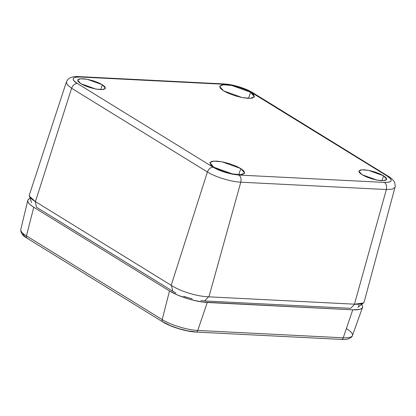 <?xml version="1.0" encoding="UTF-8"?>
<svg xmlns="http://www.w3.org/2000/svg" width="416" height="416" viewBox="0 0 416 416"><rect width="100%" height="100%" fill="white"/><g stroke="black" fill="none" stroke-linecap="round" stroke-linejoin="round"><path stroke-width="0.62" d="M240.807 168.563L244.67 173.113L240.848 174.673L232.419 173.919L213.782 167.196L209.893 162.744L213.559 161.101L221.983 161.808L240.807 168.563L238.763 174.699L240.807 168.563L235.799 166.01L229.05 163.556L222.014 161.808L216.268 161.08L212.066 161.304L209.945 162.588L210.673 164.741L213.782 167.196L218.795 169.749L225.54 172.208L232.575 173.95L238.326 174.678L242.523 174.455L244.644 173.17L243.916 171.018L240.807 168.563M250.557 92.206L254.42 96.756L250.604 98.316L242.174 97.562L223.538 90.839L219.643 86.388L223.309 84.744L231.733 85.452L250.557 92.206L248.518 98.342L250.557 92.206L245.549 89.653L238.8 87.199L231.764 85.452L226.018 84.724L221.816 84.947L219.695 86.232L220.423 88.384L223.538 90.839L228.545 93.392L235.29 95.852L242.325 97.594L248.076 98.327L252.273 98.098L254.4 96.814L253.666 94.661L250.557 92.206M102.362 84.718L105.456 88.358L102.404 89.606L95.659 89.003L80.74 83.626L77.626 80.064L80.564 78.749L87.308 79.316L102.362 84.718L100.74 89.632L102.362 84.718L98.358 82.68L92.955 80.709L87.329 79.316L82.727 78.728L79.368 78.91L77.667 79.94L78.25 81.661L80.74 83.626L84.75 85.67L90.147 87.636L95.779 89.034L100.381 89.617L103.74 89.435L105.44 88.41L104.853 86.684L102.362 84.718M383.599 175.776L386.693 179.416L383.64 180.669L376.896 180.06L361.977 174.684L358.862 171.122L361.8 169.806L368.54 170.373L383.599 175.776L381.976 180.69L383.599 175.776L379.59 173.737L374.192 171.766L368.56 170.373L363.964 169.79L360.604 169.967L358.904 170.997L359.486 172.718L361.977 174.684L365.986 176.727L371.384 178.693L377.016 180.092L381.612 180.674L384.972 180.492L386.672 179.468L386.09 177.741L383.599 175.776M354.765 304.2L354.463 304.184L354.765 304.2C360.344 304.507 363.464 303.8 364.13 302.084L363.428 302.978L354.765 304.2L350.605 308.324L204.485 300.94L208.629 296.821C202.514 296.53 196.045 295.339 189.218 293.249C196.04 295.339 202.509 296.53 208.629 296.821L208.931 296.832L240.791 182.182C231.15 181.802 215.202 176.935 207.407 172L171.194 285.324L171.439 285.48C176.394 288.558 182.322 291.148 189.218 293.249C182.333 291.153 176.405 288.564 171.439 285.48L172.775 291.268L36.525 207.246L35.173 201.448L29.437 196.175L29.396 194.834L66.352 82.098C67.902 78.473 70.221 77.86 70.366 77.735C72.93 76.71 75.686 76.331 78.624 76.591L224.182 83.944L231.494 85.119L238.898 86.954L246.002 89.544L252.71 92.685M358.784 305.146L358.774 306.374L357.9 307.33M208.629 296.821L204.485 300.94L200.803 300.596M192.384 298.969L183.633 296.301M175.89 292.999L172.775 291.268L171.439 285.48L35.428 201.599L71.62 88.265L35.428 201.599L171.194 285.324L207.407 172L171.194 285.324L207.407 172L71.62 88.265C72.831 85.212 74.719 83.606 77.277 83.439C70.928 79.789 72.082 76.513 79.888 76.996L78.624 76.596M204.485 300.94L350.605 308.324M354.463 304.184L208.936 296.832L354.463 304.184L386.344 189.535L354.463 304.184M36.525 207.246L172.775 291.268M29.442 194.719C28.709 196.409 30.618 198.65 35.173 201.448M364.13 302.084L395.008 187.294C395.424 187.091 395.304 185.536 394.654 182.634C395.013 182.286 391.269 177.668 388.456 176.384L252.663 92.648C245.664 88.265 232.71 84.328 224.182 83.944M248.851 90.875L387.067 175.968C393.26 180.268 392.387 182.416 384.457 182.406C386.386 183.945 387.015 186.321 386.344 189.535L240.791 182.182L208.931 296.832M66.357 82.092L67.356 84.869L71.62 88.265L207.407 172C215.202 176.935 231.15 181.802 240.791 182.182L386.344 189.535L392.382 189.14L395.008 187.304M386.344 189.535C387.015 186.321 386.386 183.945 384.457 182.406L238.898 175.053L232.575 174.236L225.441 172.448C220.475 170.919 216.346 169.156 213.065 167.175L77.277 83.439L73.913 80.751L73.221 79.581L73.232 78.588L73.944 77.802L75.327 77.267L79.888 76.996L225.441 84.349L224.125 83.949M252.663 92.654L251.274 92.227L387.067 175.968L388.502 176.42L387.067 175.968L390.426 178.651L391.118 179.821L391.113 180.82L390.4 181.6L389.012 182.135L384.457 182.406L238.898 175.053C240.833 176.587 241.462 178.963 240.791 182.182C241.462 178.963 240.833 176.587 238.898 175.053L232.575 174.231L225.441 172.448L218.592 169.967L213.065 167.175C210.506 167.341 208.624 168.948 207.407 172C208.624 168.948 210.506 167.341 213.065 167.175L77.277 83.439C74.719 83.606 72.831 85.212 71.62 88.265M79.888 76.996L225.441 84.349M156.468 281.216L54.522 218.348M361.478 304.335L362.492 306.046L362.476 307.502L361.436 308.646L359.414 309.431L352.752 309.821L207.256 302.474A27.919 7.15 -163.4 0 1 169.504 290.961L33.764 207.251L30.852 205.234L28.855 203.33L27.841 201.614L27.851 200.164L28.891 199.02L30.191 198.437A27.919 7.15 -163.4 0 0 27.768 200.424A27.919 7.15 -163.4 0 0 33.764 207.251L26.447 235.893L162.188 319.602L169.504 290.961L33.764 207.251L26.447 235.893A2.792 1.955 121.7 0 0 27.097 238.243L162.838 321.948A2.792 1.955 -58.3 0 1 162.188 319.602A26.302 6.739 16.6 0 0 197.756 330.45L343.247 337.797A26.302 6.739 16.6 0 0 352.435 335.546A26.302 6.739 -163.4 0 1 343.247 337.797L352.752 309.821L202.878 302.068L192.852 300.128L187.59 298.667L177.58 295.043L169.504 290.961L162.188 319.602L26.447 235.893A26.302 6.739 -163.4 0 1 20.805 229.45A26.302 6.739 16.6 0 0 26.447 235.893A2.792 1.955 -58.3 0 0 27.076 238.228A2.792 1.955 -58.3 0 0 27.794 238.451M54.34 218.202L156.764 281.367M361.572 304.444A27.919 7.15 -163.4 0 1 362.508 307.429A27.919 7.15 -163.4 0 1 352.752 309.821L343.247 337.797A2.792 1.862 92.9 0 1 341.479 339.409A2.792 1.862 92.9 0 1 340.824 339.206M207.256 302.474L197.756 330.45L207.256 302.474M163.535 322.156A2.792 1.955 -58.3 0 1 162.838 321.948C170.721 326.924 186.264 331.661 195.962 332.056A2.792 1.862 92.9 0 1 195.328 331.854L187.543 330.845L178.766 328.645L170.336 325.598L163.535 322.156M346.845 328.931A26.302 6.739 -163.4 0 1 352.435 335.546L362.508 307.429M195.983 332.056A2.792 1.862 -87.1 0 0 197.756 330.45A2.792 1.862 92.9 0 1 195.962 332.056L341.453 339.409A2.792 1.862 -87.1 0 0 343.247 337.797L197.756 330.45A26.302 6.739 -163.4 0 1 162.188 319.602A2.792 1.955 121.7 0 0 162.817 321.932M25.34 236.751L23.655 235.144L22.802 233.704M29.437 196.175L31.559 202.556M363.428 302.978L358.166 307.143M27.097 238.243C22.651 235.836 20.556 232.913 20.8 229.46L27.768 200.424M352.435 335.546C352.664 336.071 349.882 340.319 341.453 339.409"/></g></svg>

